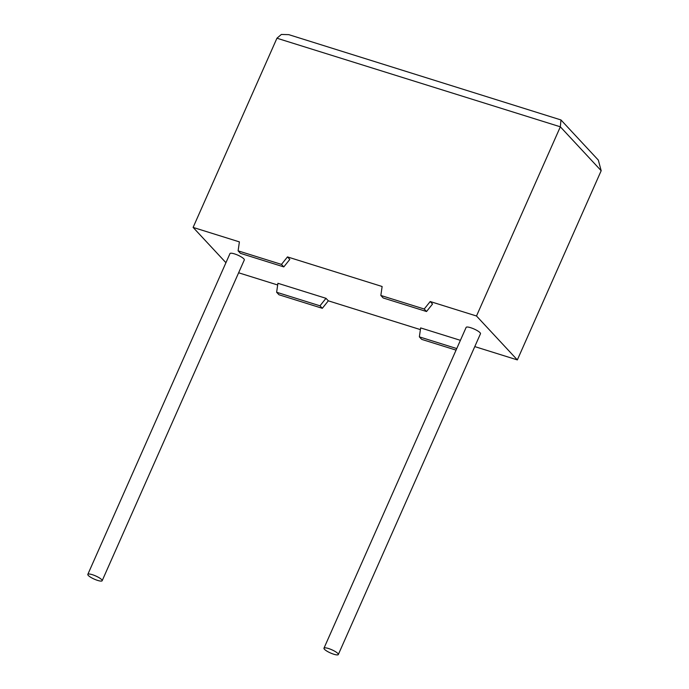 <?xml version="1.0" encoding="UTF-8"?>
<svg xmlns="http://www.w3.org/2000/svg" width="689" height="689" viewBox="0 0 689 689"><rect width="100%" height="100%" fill="white"/><g stroke="black" fill="none" stroke-linecap="round" stroke-linejoin="round"><path stroke-width="1.03" d="M97.657 580.422A7.846 1.74 23.9 0 1 87.822 574.376A7.846 1.74 23.9 0 1 92.317 574.678A7.846 1.74 23.9 0 1 102.161 580.732A7.846 1.74 23.9 0 1 97.657 580.422M87.822 574.376L229.98 253.578A7.846 1.74 23.9 0 1 234.475 253.879A7.846 1.74 23.9 0 1 244.319 259.925L102.161 580.732M328.472 648.504A7.846 1.74 -156.1 0 0 323.976 648.194A7.846 1.74 -156.1 0 0 333.82 654.24A7.846 1.74 -156.1 0 0 338.316 654.55A7.846 1.74 -156.1 0 0 328.472 648.504M338.316 654.55L480.474 333.752A7.846 1.74 -156.1 0 0 470.639 327.697A7.846 1.74 -156.1 0 0 466.134 327.396L323.976 648.194M424.209 309.017L426.534 311.523L432.537 304.03L430.212 301.532L424.209 309.017L380.845 295.46L382.128 286.503L287.477 256.911L289.802 259.417L283.799 266.901L281.474 264.404L287.477 256.911M283.799 266.901L240.444 253.345L238.11 250.848L239.393 241.882L193.109 227.413L276.944 38.222L281.353 34.45L288.76 34.648L560.967 119.946L560.338 126.81L476.495 316.001L430.212 301.532M225.932 262.698L193.109 227.413M277.667 284.988L238.618 272.784M325.992 298.32L277.917 283.291L276.633 292.257L278.959 294.754L322.314 308.31L328.326 300.826L325.992 298.32L319.989 305.813L322.314 308.31M420.402 329.609L328.326 300.826M456.755 348.565L419.36 336.869L420.643 327.912L460.398 340.332M560.967 119.946L598.319 160.098L601.178 170.717L517.344 359.908L474.781 346.601M517.344 359.908L476.495 316.001M456.066 350.124L421.694 339.376L419.36 336.869M238.11 250.848L281.474 264.404M276.633 292.257L319.989 305.813M426.534 311.523L383.179 297.967L380.845 295.46M601.178 170.717L560.338 126.81L276.944 38.222"/></g></svg>
